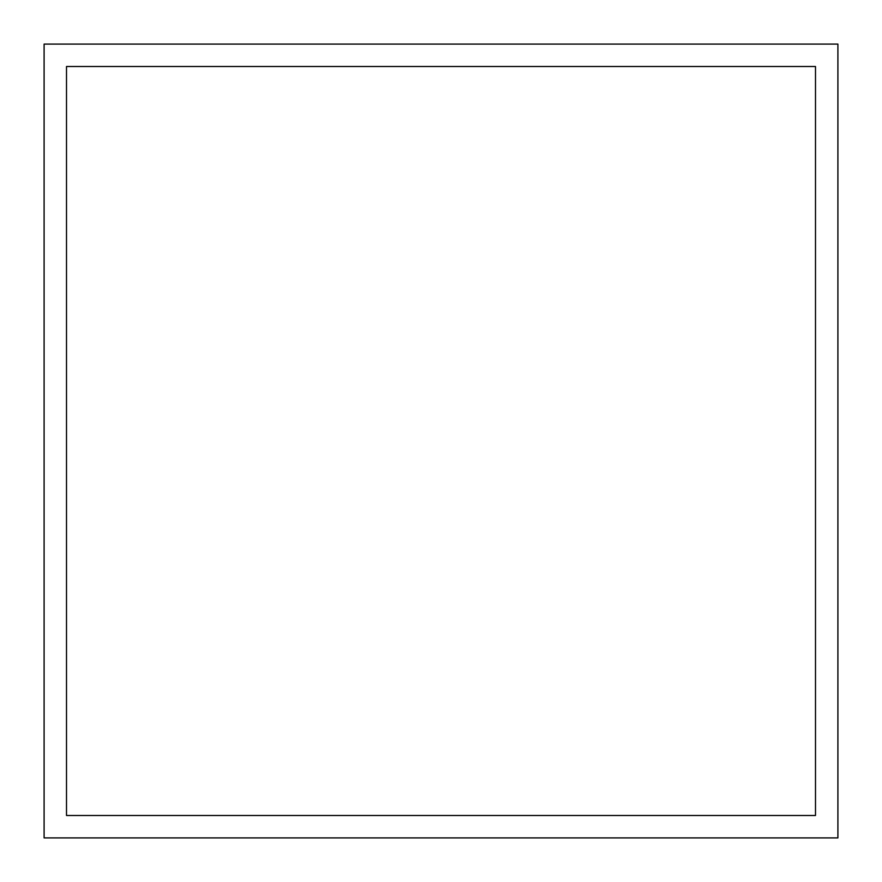<?xml version="1.0" encoding="UTF-8"?>
<svg xmlns="http://www.w3.org/2000/svg" width="882" height="882" viewBox="0 0 882 882"><rect width="100%" height="100%" fill="white"/><g stroke="black" fill="none" stroke-linecap="round" stroke-linejoin="round"><path stroke-width="1.32" d="M837.9 44.1L837.9 837.9L44.1 837.9L44.1 44.1L837.9 44.1M815.497 815.497L815.497 66.503L66.503 66.503L66.503 815.497L815.497 815.497L815.497 66.503L66.503 66.503L66.503 815.497L815.497 815.497"/></g></svg>
